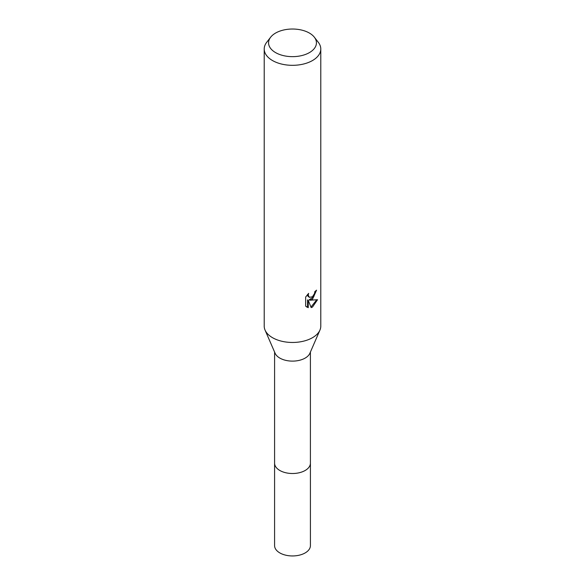 <?xml version="1.0" encoding="UTF-8"?>
<svg xmlns="http://www.w3.org/2000/svg" width="585" height="585" viewBox="0 0 585 585"><rect width="100%" height="100%" fill="white"/><g stroke="black" fill="none" stroke-linecap="round" stroke-linejoin="round"><path stroke-width="0.88" d="M314.342 37.199L318.32 42.332A28.285 16.329 180 0 1 320.785 48.994L320.785 326.137A28.285 16.329 180 0 1 319.936 330.108L309.874 353.289A17.908 10.34 180 0 1 305.165 358.086A17.908 10.34 180 0 1 287.725 360.74A17.908 10.34 180 0 1 275.125 353.289L265.063 330.108A28.285 16.329 180 0 1 264.215 326.137L264.215 48.994A28.285 16.329 180 0 1 266.68 42.332L270.658 37.199A23.934 13.813 180 0 1 275.579 33.067A23.934 13.813 180 0 1 314.342 37.199A23.934 13.813 180 0 1 309.421 52.606A23.934 13.813 180 0 1 278.928 54.215A23.934 13.813 180 0 1 270.658 37.199M310.408 462.932A17.916 10.34 180 0 1 310.416 463.166A17.908 10.34 180 0 1 305.165 470.479A17.908 10.34 180 0 1 285.648 472.724A17.908 10.34 180 0 1 274.592 463.166A17.916 10.34 180 0 1 274.592 462.932M319.936 330.108A28.285 16.329 180 0 1 312.5 337.684A28.285 16.329 180 0 1 284.961 341.874A28.285 16.329 180 0 1 265.063 330.108M305.655 306.16L305.655 297.048L308.631 293.363L308.229 295.169L309.326 297.334L312.5 296.749L314.547 293.48L314.847 291.586A28.285 16.329 0 0 0 316.565 290.153L312.5 299.191L309.794 300.215L317.538 299.717L312.5 307.052L311.169 307.608L308.236 300.288L308.236 307.673L305.655 306.152M320.785 48.994A28.285 16.329 180 0 1 312.5 60.54A28.285 16.329 180 0 1 281.677 64.079A28.285 16.329 180 0 1 264.215 48.994M315.827 290.811L313.706 296.844L309.121 299.827L309.794 300.215M310.964 307.067L316.653 299.922M306.54 306.906L307.556 307.279L307.556 299.9L308.236 300.288M307.556 307.286L308.236 307.673M309.326 297.334L307.842 296.076L307.556 294.482M274.584 463.166A17.916 10.34 180 0 0 279.835 470.479A17.916 10.34 180 0 0 299.352 472.724A17.916 10.34 180 0 0 310.416 463.166L310.416 545.608A17.916 10.34 180 0 1 299.352 555.165A17.916 10.34 180 0 1 279.835 552.92A17.916 10.34 180 0 1 274.584 545.608L274.592 352.046M310.408 463.166L310.408 352.046"/></g></svg>
